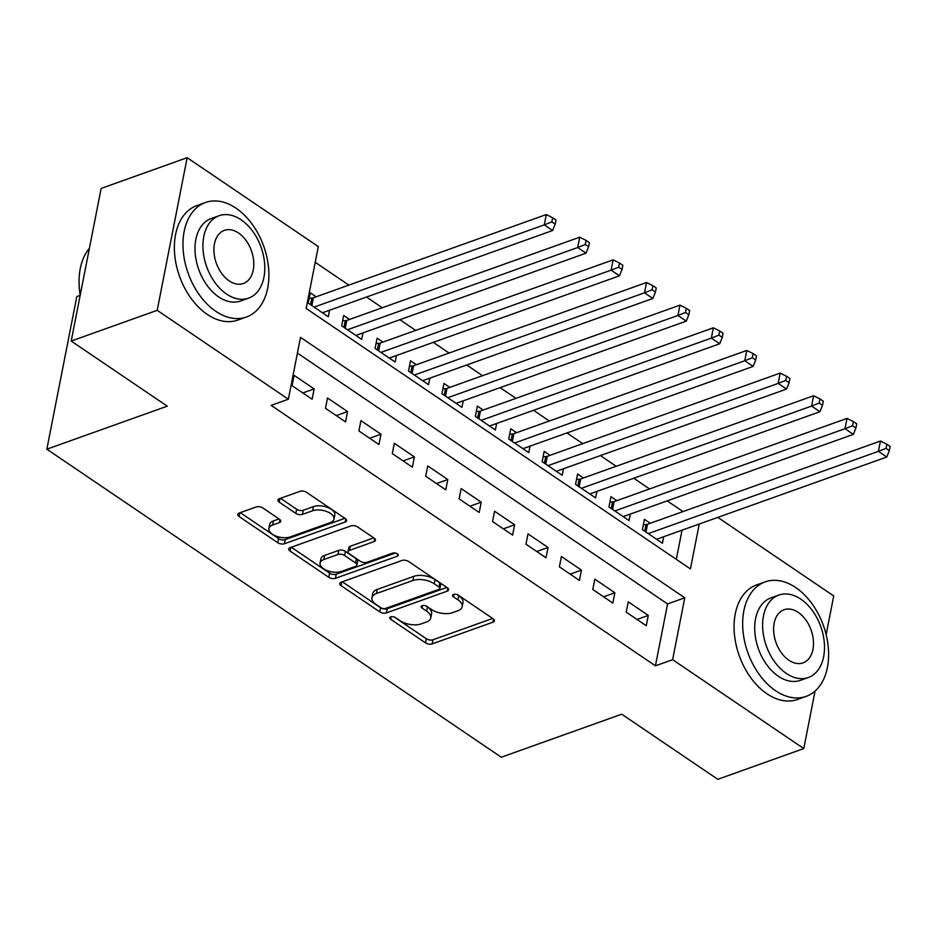 <?xml version="1.0" encoding="UTF-8"?>
<svg xmlns="http://www.w3.org/2000/svg" width="937" height="937" viewBox="0 0 937 937"><rect width="100%" height="100%" fill="white"/><g stroke="black" fill="none" stroke-linecap="round" stroke-linejoin="round"><path stroke-width="1.41" d="M390.741 616.862A3.338 1.687 -168.9 0 0 389.757 617.776A3.338 1.687 -168.9 0 0 390.67 619.263L425.515 642.887A4.779 2.401 -168.9 0 0 432.18 643.895L492.967 622.18A4.779 2.401 -168.9 0 0 494.373 620.868A4.779 2.401 -168.9 0 0 493.061 618.748L458.216 595.124A3.338 1.687 -168.9 0 0 453.555 594.421A3.338 1.687 -168.9 0 0 452.571 595.323A3.338 1.687 -168.9 0 0 453.485 596.822L457.994 599.879A15.273 7.683 -168.9 0 1 462.175 606.672A15.273 7.683 -168.9 0 1 457.678 610.854L452.618 612.657A15.273 7.683 -168.9 0 1 431.313 609.401L426.803 606.344A3.338 1.687 -168.9 0 0 422.142 605.642A3.338 1.687 -168.9 0 0 421.158 606.555A3.338 1.687 -168.9 0 0 422.072 608.043L426.593 611.1A15.273 7.683 -168.9 0 1 430.774 617.893A15.273 7.683 -168.9 0 1 426.276 622.074L421.205 623.878A15.273 7.683 -168.9 0 1 399.912 620.634L395.402 617.577A3.338 1.687 -168.9 0 0 390.741 616.862M262.864 507.995A4.779 2.401 -168.9 0 0 256.211 506.976L239.158 513.066A4.779 2.401 -168.9 0 0 237.752 514.366A4.779 2.401 -168.9 0 0 239.064 516.498L277.762 542.734A4.779 2.401 -168.9 0 0 284.415 543.741L345.203 522.026A4.779 2.401 -168.9 0 0 346.608 520.726A4.779 2.401 -168.9 0 0 345.296 518.594L306.598 492.358A4.779 2.401 -168.9 0 0 299.945 491.351L279.343 498.707A4.779 2.401 -168.9 0 0 277.938 500.007A4.779 2.401 -168.9 0 0 279.249 502.138L295.811 513.359A4.779 2.401 -168.9 0 0 302.464 514.378L312.677 510.735A12.767 6.418 -168.9 0 1 326.919 511.602A12.767 6.418 -168.9 0 1 333.982 519.133A12.767 6.418 -168.9 0 1 330.234 522.623L290.212 536.924A12.767 6.418 -168.9 0 1 275.97 536.046A12.767 6.418 -168.9 0 1 268.907 528.515A12.767 6.418 -168.9 0 1 272.667 525.025L279.331 522.647A4.779 2.401 -168.9 0 0 280.737 521.347A4.779 2.401 -168.9 0 0 279.425 519.215L262.864 507.995M815.073 691.026L803.782 748.569L717.777 779.303L621.711 714.193L501.295 757.225L46.85 449.198L167.266 406.166L71.2 341.056L157.205 310.323L187.154 157.697L318.311 246.583L306.165 308.46L690.44 568.923L699.248 524.017M803.782 748.569L672.637 659.671L684.771 597.806L300.508 337.343L288.362 399.221L157.205 310.323M288.362 399.221L271.156 405.37L655.432 665.82L672.637 659.671M341.162 582.205A4.779 2.401 -168.9 0 0 339.756 583.505A4.779 2.401 -168.9 0 0 341.068 585.637L379.766 611.873A4.779 2.401 -168.9 0 0 386.419 612.88L447.207 591.165A4.779 2.401 -168.9 0 0 448.612 589.865A4.779 2.401 -168.9 0 0 447.3 587.733L408.602 561.497A4.779 2.401 -168.9 0 0 401.95 560.49L341.162 582.205M328.758 577.297L290.06 551.061A4.779 2.401 -168.9 0 1 288.748 548.941A4.779 2.401 -168.9 0 1 290.154 547.641L350.942 525.915A4.779 2.401 -168.9 0 1 357.606 526.934L374.168 538.154A4.779 2.401 -168.9 0 1 375.468 540.286A4.779 2.401 -168.9 0 1 374.062 541.586L349.419 550.394A4.779 2.401 -168.9 0 0 348.014 551.706A4.779 2.401 -168.9 0 0 349.314 553.826L360.3 561.275A4.779 2.401 -168.9 0 0 366.964 562.294L392.626 553.123A3.338 1.687 -168.9 0 1 396.351 553.345A3.338 1.687 -168.9 0 1 398.202 555.325A3.338 1.687 -168.9 0 1 397.218 556.238L335.423 578.316A4.779 2.401 -168.9 0 1 328.758 577.297L329.578 573.175L291.29 547.231M316.12 296.795L310.276 292.836L308.25 303.143L328.301 316.741L329.578 310.229M349.536 319.447L343.692 315.488L341.665 325.795L361.717 339.381L362.994 332.881M382.952 342.099L377.107 338.128L375.081 348.447L395.133 362.033L396.41 355.521M416.368 364.739L410.523 360.78L408.497 371.099L428.549 384.685L429.825 378.173M449.783 387.391L443.939 383.432L441.913 393.739L461.964 407.326L463.241 400.825M483.199 410.043L477.343 406.072L475.328 416.391L495.368 429.978L496.657 423.465M516.615 432.695L510.759 428.724L508.744 439.043L528.784 452.63L530.061 446.117M550.031 455.335L544.174 451.376L542.16 461.683L562.2 475.282L563.477 468.769M583.435 477.987L577.59 474.028L575.564 484.335L595.616 497.922L596.892 491.421M616.851 500.639L611.006 496.669L608.98 506.987L629.032 520.574L630.308 514.062M626.209 612.13L646.261 625.729L648.287 615.41L628.235 601.823L626.209 612.13M592.793 589.49L612.845 603.077L614.871 592.758L594.819 579.171L592.793 589.49M559.389 566.838L579.429 580.425L581.455 570.118L561.404 556.531L559.389 566.838M525.973 544.186L546.013 557.784L548.04 547.466L527.988 533.879L525.973 544.186M492.557 521.546L512.598 535.132L514.624 524.814L494.572 511.227L492.557 521.546M459.142 498.894L479.194 512.48L481.208 502.173L461.168 488.575L459.142 498.894M425.726 476.242L445.778 489.828L447.792 479.521L427.752 465.935L425.726 476.242M392.31 453.59L412.362 467.188L414.377 456.869L394.336 443.283L392.31 453.59M358.894 430.95L378.946 444.536L380.972 434.218L360.921 420.631L358.894 430.95M325.479 408.298L345.53 421.884L347.557 411.577L327.505 397.979L325.479 408.298M655.432 665.82L667.566 603.943L297.416 353.062M314.141 388.925L294.089 375.339L292.063 385.646L312.115 399.232L314.141 388.925L302.85 392.954M683.003 511.59L667.203 500.885M649.587 488.938L633.787 478.233M616.171 466.286L600.383 455.581M582.755 443.646L566.967 432.941M549.34 420.994L533.551 410.289M515.936 398.342L500.135 387.637M482.52 375.702L466.72 364.985M449.104 353.05L433.304 342.345M415.688 330.398L399.888 319.693M382.273 307.746L366.472 297.041M348.857 285.106L315.219 262.301M676.315 559.354L682.042 530.166M650.266 523.279L644.422 519.321L642.395 529.639L662.447 543.226L663.724 536.714M80.16 295.366L76.799 296.572L46.85 449.198M717.824 517.388L833.731 595.944L826.141 634.63M71.2 341.056L101.137 188.431L187.154 157.697M667.566 603.943L684.771 597.806M648.287 615.41L636.996 619.451M614.871 592.758L603.58 596.799M581.455 570.118L570.164 574.147M548.04 547.466L536.749 551.495M514.624 524.814L503.333 528.855M481.208 502.173L469.929 506.203M447.792 479.521L436.513 483.551M414.377 456.869L403.097 460.91M380.972 434.218L369.682 438.258M347.557 411.577L336.266 415.606M430.774 617.893L431.582 613.77A15.273 7.683 -168.9 0 0 427.401 606.965L426.593 611.1M425.644 605.782L427.401 606.965M462.175 606.672L462.983 602.55A15.273 7.683 -168.9 0 0 458.802 595.745L457.994 599.879M457.045 594.562L458.802 595.745M394.231 617.003L426.323 638.753A4.779 2.401 -168.9 0 0 432.988 639.772L492.639 618.455M342.298 581.795L380.574 607.75A4.779 2.401 -168.9 0 0 387.227 608.757L446.879 587.452M380.89 607.738A3.338 1.687 -168.9 0 0 385.54 608.441L438.903 589.385A3.338 1.687 -168.9 0 0 439.886 588.471A3.338 1.687 -168.9 0 0 438.973 586.984L434.218 583.751A15.273 7.683 -168.9 0 0 412.912 580.507L376.44 593.531A15.273 7.683 -168.9 0 0 371.942 597.712A15.273 7.683 -168.9 0 0 376.124 604.506L380.89 607.738M439.886 588.471L440.695 584.337A3.338 1.687 -168.9 0 0 439.781 582.849L438.973 586.984M371.942 597.712L372.75 593.578A15.273 7.683 -168.9 0 1 377.248 589.408L413.721 576.384A15.273 7.683 -168.9 0 1 435.026 579.628L439.781 582.849M373.734 537.873L350.227 546.271A4.779 2.401 -168.9 0 0 348.822 547.583L348.014 551.706M395.379 553.053L336.231 574.194L335.423 578.316M323.839 559.541A12.767 6.418 -168.9 0 0 320.079 563.032A12.767 6.418 -168.9 0 0 327.142 570.563A12.767 6.418 -168.9 0 0 341.384 571.429L355.486 566.393A4.779 2.401 -168.9 0 0 356.88 565.093A4.779 2.401 -168.9 0 0 355.58 562.961L344.593 555.512A4.779 2.401 -168.9 0 0 337.929 554.505L323.839 559.541L324.647 555.418A12.767 6.418 -168.9 0 0 320.887 558.897L320.079 563.032M356.88 565.093L357.7 560.97A4.779 2.401 -168.9 0 0 356.388 558.839L355.58 562.961M324.647 555.418L338.737 550.37A4.779 2.401 -168.9 0 1 345.402 551.389L356.388 558.839M329.578 573.175A4.779 2.401 -168.9 0 0 336.231 574.194M268.907 528.515L269.715 524.392A12.767 6.418 -168.9 0 1 273.475 520.902L279.003 518.934M333.982 519.133L334.802 515.01A12.767 6.418 -168.9 0 0 327.727 507.479A12.767 6.418 -168.9 0 0 313.485 506.601L312.677 510.735M280.479 498.297L296.619 509.236A4.779 2.401 -168.9 0 0 303.272 510.255L313.485 506.601M240.294 512.656L278.57 538.599A4.779 2.401 -168.9 0 0 285.223 539.618L344.875 518.313M656.603 539.255L886.765 457.022L878.414 451.353L880.44 441.046L647.514 524.263A4.861 2.448 11.1 0 1 645.991 524.568L643.356 524.743M886.004 448.366L889.342 450.627L890.15 446.504L886.812 444.232L886.004 448.366L878.414 451.353L648.252 533.598M889.342 450.627L886.765 457.022M880.44 441.046L886.812 444.232M775.52 690.686A60.8 40.139 70.3 0 0 806.101 696.378A60.8 40.139 70.3 0 0 828.261 647.057A60.8 40.139 70.3 0 0 795.759 587.569A60.8 40.139 70.3 0 0 765.178 581.877A60.8 40.139 70.3 0 0 743.018 631.198A60.8 40.139 70.3 0 0 775.52 690.686M765.178 581.877L756.581 584.946A60.8 40.139 70.3 0 0 734.421 634.267A60.8 40.139 70.3 0 0 766.923 693.767A60.8 40.139 70.3 0 0 797.492 699.459L806.101 696.378M808.28 677.521L800.374 680.356A43.77 28.895 -109.7 0 1 778.354 676.256A43.77 28.895 -109.7 0 1 754.953 633.412A43.77 28.895 -109.7 0 1 770.917 597.911L778.823 595.077A43.77 28.895 70.3 0 0 762.87 630.589A43.77 28.895 70.3 0 0 786.272 673.422A43.77 28.895 70.3 0 0 808.28 677.521A43.77 28.895 70.3 0 0 824.244 642.009A43.77 28.895 70.3 0 0 800.842 599.176A43.77 28.895 70.3 0 0 778.823 595.077M798.242 612.376A28.215 18.623 70.3 0 0 784.058 609.729A28.215 18.623 70.3 0 0 773.775 632.616A28.215 18.623 70.3 0 0 788.86 660.222A28.215 18.623 70.3 0 0 803.044 662.869A28.215 18.623 70.3 0 0 813.328 639.983A28.215 18.623 70.3 0 0 798.242 612.376M215.826 311.33A60.8 40.139 70.3 0 0 246.396 317.011A60.8 40.139 70.3 0 0 268.556 267.689A60.8 40.139 70.3 0 0 236.054 208.201A60.8 40.139 70.3 0 0 205.484 202.509A60.8 40.139 70.3 0 0 183.324 251.83A60.8 40.139 70.3 0 0 215.826 311.33M205.484 202.509L196.887 205.578A60.8 40.139 70.3 0 0 174.727 254.899A60.8 40.139 70.3 0 0 207.229 314.399A60.8 40.139 70.3 0 0 237.799 320.091L246.396 317.011M248.586 298.153L240.668 300.988A43.77 28.895 -109.7 0 1 218.661 296.888A43.77 28.895 -109.7 0 1 195.259 254.056A43.77 28.895 -109.7 0 1 211.212 218.544L219.129 215.709A43.77 28.895 70.3 0 0 203.177 251.221A43.77 28.895 70.3 0 0 226.567 294.066A43.77 28.895 70.3 0 0 248.586 298.153A43.77 28.895 70.3 0 0 264.539 262.641A43.77 28.895 70.3 0 0 241.137 219.808A43.77 28.895 70.3 0 0 219.129 215.709M238.548 233.008A28.215 18.623 70.3 0 0 224.365 230.373A28.215 18.623 70.3 0 0 214.081 253.259A28.215 18.623 70.3 0 0 229.167 280.866A28.215 18.623 70.3 0 0 243.351 283.501A28.215 18.623 70.3 0 0 253.634 260.615A28.215 18.623 70.3 0 0 238.548 233.008M89.402 248.27A60.8 40.139 70.3 0 0 79.059 281.44A60.8 40.139 70.3 0 0 80.231 295.038M80.172 295.307A59.336 39.167 -109.7 0 1 79.059 282.178L79.059 281.44M623.187 516.615L853.349 434.37L844.998 428.701L847.025 418.394L614.098 501.623A4.861 2.448 11.1 0 1 612.575 501.916L609.94 502.091M852.588 425.714L855.926 427.975L856.734 423.852L853.396 421.591L852.588 425.714L844.998 428.701L614.836 510.946M855.926 427.975L853.349 434.37M847.025 418.394L853.396 421.591M589.771 493.963L819.934 411.718L811.583 406.061L813.609 395.742L580.682 478.971A4.861 2.448 11.1 0 1 579.16 479.264L576.524 479.439M819.172 403.062L822.51 405.323L823.318 401.2L819.98 398.939L819.172 403.062L811.583 406.061L581.42 488.306M822.51 405.323L819.934 411.718M813.609 395.742L819.98 398.939M556.355 471.311L786.518 389.066L778.167 383.409L780.193 373.09L547.278 456.319A4.861 2.448 11.1 0 1 545.744 456.624L543.12 456.787M785.756 380.41L789.095 382.683L789.903 378.56L786.565 376.287L785.756 380.41L778.167 383.409L548.004 465.654M789.095 382.683L786.518 389.066M780.193 373.09L786.565 376.287M522.94 448.671L753.114 366.426L744.751 360.757L746.777 350.45L513.863 433.679A4.861 2.448 11.1 0 1 512.328 433.972L509.705 434.147M752.341 357.77L755.679 360.031L756.487 355.908L753.149 353.636L752.341 357.77L744.751 360.757L514.589 443.002M755.679 360.031L753.114 366.426M746.777 350.45L753.149 353.636M489.524 426.019L719.698 343.774L711.335 338.105L713.362 327.798L480.447 411.027A4.861 2.448 11.1 0 1 478.912 411.32L476.289 411.495M718.925 335.118L722.263 337.379L723.071 333.256L719.733 330.995L718.925 335.118L711.335 338.105L481.173 420.35M722.263 337.379L719.698 343.774M713.362 327.798L719.733 330.995M456.108 403.367L686.282 321.122L677.919 315.464L679.946 305.146L447.031 388.375A4.861 2.448 11.1 0 1 445.508 388.668L442.873 388.843M685.509 312.466L688.847 314.738L689.667 310.604L686.317 308.343L685.509 312.466L677.919 315.464L447.757 397.71M688.847 314.738L686.282 321.122M679.946 305.146L686.317 308.343M422.692 380.715L652.866 298.47L644.515 292.812L646.53 282.505L413.615 365.723A4.861 2.448 11.1 0 1 412.093 366.027L409.457 366.203M652.093 289.814L655.432 292.086L656.251 287.964L652.902 285.691L652.093 289.814L644.515 292.812L414.341 375.058M655.432 292.086L652.866 298.47M646.53 282.505L652.902 285.691M389.277 358.075L619.451 275.829L611.1 270.161L613.114 259.854L380.199 343.083A4.861 2.448 11.1 0 1 378.677 343.375L376.042 343.551M618.678 267.174L622.027 269.434L622.836 265.312L619.486 263.051L618.678 267.174L611.1 270.161L380.926 352.406M622.027 269.434L619.451 275.829M613.114 259.854L619.486 263.051M355.873 335.423L586.035 253.177L577.684 247.52L579.698 237.202L346.784 320.431A4.861 2.448 11.1 0 1 345.261 320.723L342.626 320.899M585.262 244.522L588.612 246.782L589.42 242.66L586.07 240.399L585.262 244.522L577.684 247.52L347.51 329.754M588.612 246.782L586.035 253.177M579.698 237.202L586.07 240.399M322.457 312.771L552.619 230.525L544.268 224.868L546.294 214.55L313.368 297.779A4.861 2.448 11.1 0 1 311.845 298.071L309.21 298.247M551.846 221.87L555.196 224.142L556.004 220.008L552.666 217.747L551.846 221.87L544.268 224.868L314.094 307.113M555.196 224.142L552.619 230.525M546.294 214.55L552.666 217.747M391.162 616.745L390.67 619.263M453.976 594.292L453.485 596.822M422.575 605.525L422.072 608.043M493.565 619.134L492.967 622.18M432.988 639.772L432.18 643.895M426.323 638.753L425.515 642.887M447.804 588.12L447.207 591.165M387.227 608.757L386.419 612.88M380.574 607.75L379.766 611.873M341.782 581.982L341.068 585.637M435.026 579.628L434.218 583.751M413.721 576.384L412.912 580.507M377.248 589.408L376.44 593.531M290.775 547.419L290.06 551.061M374.659 538.552L374.062 541.586M350.227 546.271L349.419 550.394M397.639 554.107L397.218 556.238M345.402 551.389L344.593 555.512M338.737 550.37L337.929 554.505M279.929 519.602L279.331 522.647M273.475 520.902L272.667 525.025M303.272 510.255L302.464 514.378M296.619 509.236L295.811 513.359M279.964 498.484L279.249 502.138M345.8 518.981L345.203 522.026M285.223 539.618L284.415 543.741M278.57 538.599L277.762 542.734M239.778 512.844L239.064 516.498M647.514 524.263L645.991 532.064M645.991 524.568L644.691 531.185M614.098 501.623L612.575 509.423M612.575 501.916L611.275 508.545M580.682 478.971L579.16 486.772M579.16 479.264L577.86 485.893M547.278 456.319L545.744 464.12M545.744 456.624L544.444 463.241M513.863 433.679L512.328 441.468M512.328 433.972L511.028 440.589M480.447 411.027L478.912 418.827M478.912 411.32L477.612 417.949M447.031 388.375L445.497 396.175M445.508 388.668L444.208 395.297M413.615 365.723L412.081 373.523M412.093 366.027L410.793 372.645M380.199 343.083L378.665 350.871M378.677 343.375L377.377 350.005M346.784 320.431L345.249 328.231M345.261 320.723L343.961 327.353M313.368 297.779L311.845 305.579M311.845 298.071L310.545 304.701"/></g></svg>
